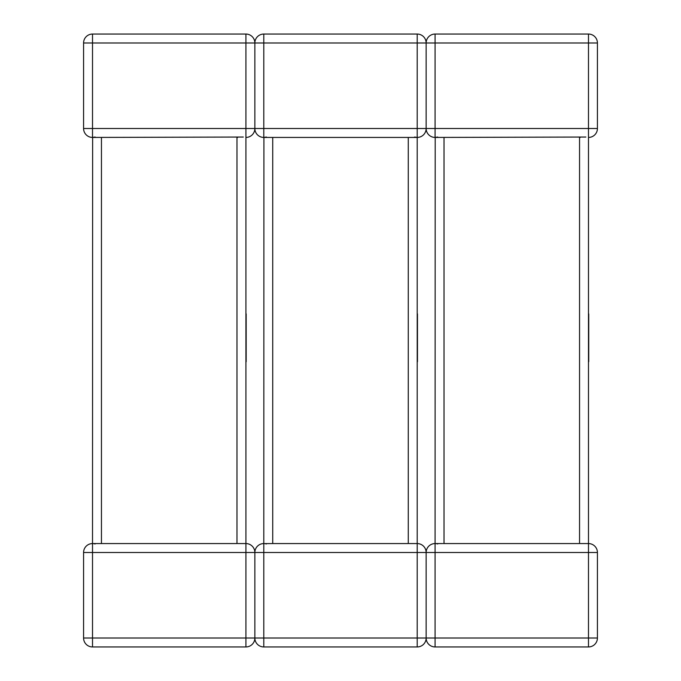 <?xml version="1.0" encoding="UTF-8"?>
<svg xmlns="http://www.w3.org/2000/svg" width="681" height="681" viewBox="0 0 681 681"><rect width="100%" height="100%" fill="white"/><g stroke="black" fill="none" stroke-linecap="round" stroke-linejoin="round"><path stroke-width="1.02" d="M243.304 137.043L92.514 137.434A8.938 8.938 0 0 1 83.576 128.496L83.576 42.988A8.938 8.938 0 0 1 92.514 34.05L245.918 34.05A8.938 8.938 0 0 1 254.856 42.988L254.856 128.496A8.938 8.938 0 0 1 245.918 137.434L245.918 543.566L245.424 543.574M93.603 543.625L92.514 543.566L92.633 137.434M585.864 137.043L435.082 137.434A8.938 8.938 0 0 1 426.144 128.496L426.144 42.988L426.144 128.496A8.938 8.938 0 0 1 417.206 137.434L263.794 137.434A8.938 8.938 0 0 1 254.856 128.496L254.856 42.988A8.938 8.938 0 0 1 263.794 34.05L417.206 34.05A8.938 8.938 0 0 1 426.144 42.988A8.938 8.938 0 0 1 435.082 34.05L588.486 34.05A8.938 8.938 0 0 1 597.424 42.988L597.424 128.496A8.938 8.938 0 0 1 588.486 137.434L588.486 552.504L597.424 552.504L597.424 638.012L588.486 638.012L588.486 552.504L435.082 552.504L435.082 638.012L588.486 638.012L588.486 646.95L435.082 646.95A8.938 8.938 0 0 1 426.144 638.012A8.938 8.938 0 0 1 417.206 646.95A8.938 8.938 0 0 0 426.144 638.012L426.144 552.504L426.144 638.012L417.206 638.012L417.206 552.504L263.794 552.504L263.794 638.012L417.206 638.012L417.206 646.95L263.794 646.95A8.938 8.938 0 0 1 254.856 638.012A8.938 8.938 0 0 1 245.918 646.95A8.938 8.938 0 0 0 254.856 638.012L254.856 552.504L254.856 638.012L245.918 638.012L245.918 646.95L92.514 646.95A8.938 8.938 0 0 1 83.576 638.012L83.576 552.504L92.514 552.504L92.514 638.012L245.918 638.012L245.918 552.504L92.514 552.504L92.514 543.566A8.938 8.938 0 0 0 83.576 552.504A8.938 8.938 0 0 1 92.514 543.566L236.979 543.566L236.979 137.434L237.678 137.434M100.754 543.566L100.005 543.566M95.136 543.957L93.961 543.676M245.628 543.566L237.678 543.566M264.883 543.625L263.794 543.566A8.938 8.938 0 0 0 254.856 552.504A8.938 8.938 0 0 0 245.918 543.566A8.938 8.938 0 0 1 254.856 552.504L263.794 552.504L263.913 137.434M95.136 137.043L92.514 137.434L92.514 128.496L245.918 128.496L245.918 42.988L92.514 42.988L92.514 128.496L83.576 128.496M246.173 361.739L246.173 313.89L246.113 361.739M417.462 361.739L417.462 313.89L417.393 361.739M588.742 361.739L588.742 313.89L588.673 361.739M414.584 137.043L417.206 137.434L417.206 543.566L416.704 543.574M272.042 543.566L408.268 543.566L408.268 137.434L408.958 137.434M272.732 137.434L272.732 543.566L264.773 543.617M266.416 543.957L265.25 543.676M416.908 543.566L408.958 543.566M436.163 543.625L435.082 543.566A8.938 8.938 0 0 0 426.144 552.504A8.938 8.938 0 0 0 417.206 543.566A8.938 8.938 0 0 1 426.144 552.504L435.082 552.504L435.202 137.434M266.416 137.043L263.794 137.434L263.794 128.496L417.206 128.496L417.206 42.988L263.794 42.988L263.794 128.496L245.918 128.496L245.918 137.434M443.322 543.566L579.548 543.566L579.548 137.434L580.246 137.434M588.486 646.95A8.938 8.938 0 0 0 597.424 638.012A8.938 8.938 0 0 1 588.486 646.95M437.696 543.957L436.53 543.676M588.486 543.566A8.938 8.938 0 0 1 597.424 552.504A8.938 8.938 0 0 0 588.486 543.566L580.246 543.566M437.696 137.043L435.082 137.434L435.082 128.496L588.486 128.496L588.486 42.988L435.082 42.988L435.082 128.496L417.206 128.496L417.206 137.434M101.452 137.434L101.452 543.566M83.576 638.012A8.938 8.938 0 0 0 92.514 646.95L92.514 638.012L83.576 638.012M245.918 543.566L245.918 552.504L254.856 552.504A8.938 8.938 0 0 1 263.794 543.566M245.918 34.05L245.918 42.988L263.794 42.988L263.794 34.05M83.576 42.988L92.514 42.988L92.514 34.05M254.856 638.012A8.938 8.938 0 0 0 263.794 646.95L263.794 638.012L254.856 638.012M417.206 543.566L417.206 552.504L426.144 552.504A8.938 8.938 0 0 1 435.082 543.566L442.573 543.566M417.206 34.05L417.206 42.988L435.082 42.988L435.082 34.05M444.021 137.434L444.021 543.566M426.144 638.012A8.938 8.938 0 0 0 435.082 646.95L435.082 638.012L426.144 638.012M588.486 34.05L588.486 42.988L597.424 42.988M597.424 128.496L588.486 128.496L588.486 137.434M272.732 543.566L271.285 543.566"/></g></svg>
